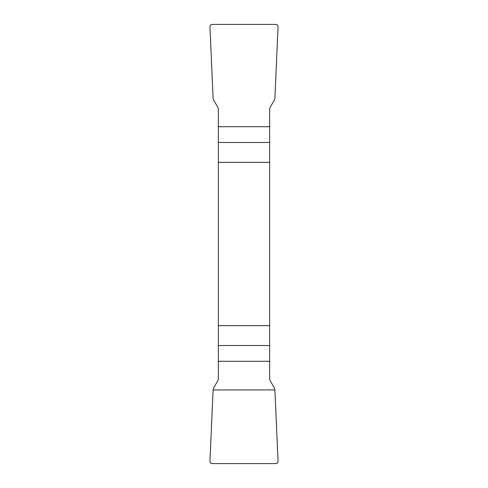 <?xml version="1.0" encoding="UTF-8"?>
<svg xmlns="http://www.w3.org/2000/svg" width="488" height="488" viewBox="0 0 488 488"><rect width="100%" height="100%" fill="white"/><g stroke="black" fill="none" stroke-linecap="round" stroke-linejoin="round"><path stroke-width="0.73" d="M218.337 162.321L269.663 162.321L269.663 108.177L274.323 100.107L274.915 98.07L278.032 26.712A2.263 2.233 135.6 0 0 275.818 24.4L212.182 24.4A2.263 2.233 44.4 0 0 209.968 26.712L213.085 98.07L213.677 100.107L218.337 108.177L218.337 379.823L213.677 387.893L213.085 389.93L209.968 461.288A2.263 2.233 -44.4 0 0 212.182 463.6L275.818 463.6A2.263 2.233 -135.6 0 0 278.032 461.288L274.915 389.93L274.323 387.893L269.663 379.823L269.663 325.679L218.337 325.679M269.663 162.321L269.663 325.679M278.032 461.27C277.995 462.722 277.251 463.502 275.799 463.6L212.201 463.6C210.749 463.502 210.005 462.722 209.968 461.27L213.085 389.93L274.915 389.93L278.032 461.27M269.663 142.484L218.337 142.484M218.337 126.703L269.663 126.703M218.337 345.516L269.663 345.516M269.663 361.297L218.337 361.297"/></g></svg>
